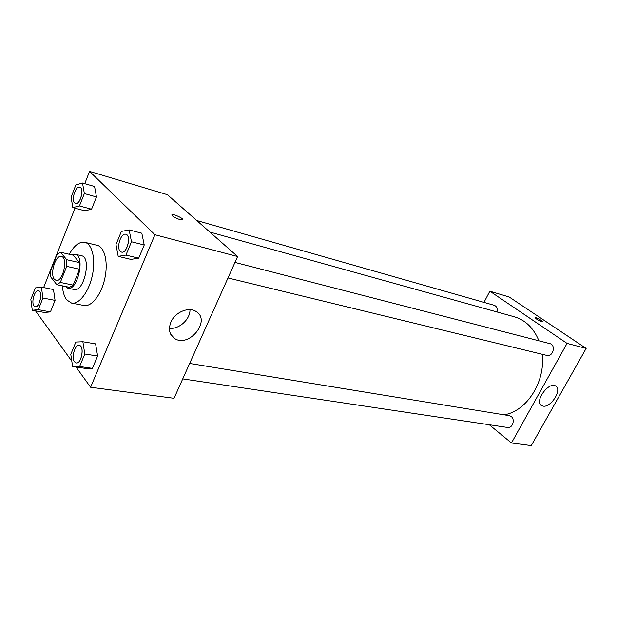 <?xml version="1.0" encoding="UTF-8"?>
<svg xmlns="http://www.w3.org/2000/svg" width="617" height="617" viewBox="0 0 617 617"><rect width="100%" height="100%" fill="white"/><g stroke="black" fill="none" stroke-linecap="round" stroke-linejoin="round"><path stroke-width="0.93" d="M54.342 279.239C49.638 274.087 55.615 254.543 61.345 256.448C68.425 257.405 62.926 282.509 56.101 280.411L54.342 279.239M60.319 282.424L66.744 266.374L66.767 259.726L60.489 252.237L57.003 254.613L50.756 270.408L50.702 276.933L56.803 284.684L60.319 282.424L73.153 285.108L79.57 269.22L66.744 266.374M73.153 285.108L69.605 287.329L56.803 284.684M79.57 269.22L79.562 262.634L73.184 255.176L60.489 252.237M65.201 286.419L67.839 288.193C77.696 291.185 85.47 255.685 75.266 254.289L71.958 254.89M75.266 254.289L81.537 255.747C91.794 257.166 84.059 292.489 74.14 289.489L67.839 288.193M79.562 262.634L66.767 259.726M69.274 254.273C74.21 245.443 79.392 241.455 84.83 242.319C92.28 243.946 95.89 259.472 92.265 275.776C88.74 292.111 78.968 304.698 71.526 303.07L66.675 299.854C64.245 296.646 62.818 291.972 62.402 285.841M84.83 242.319L97.162 245.319C104.689 246.97 108.399 262.379 104.805 278.522C101.319 294.695 91.509 307.135 83.981 305.492L71.526 303.07M76.022 367.03L90.606 387.252L154.929 234.73L89.581 171.395L84.73 183.658M75.027 208.184L43.63 287.561M35.501 310.852L71.811 361.2M32.277 310.258L44.347 312.472L50.44 311.917L55.06 300.379L53.486 289.558L41.416 287.113L35.37 287.923L30.85 299.415L32.277 310.258L38.308 309.672L42.928 298.019L41.416 287.113M72.821 207.597L84.884 210.821L91.571 209.217L96.476 196.97L94.578 186.504L82.524 183.025L75.883 184.899L71.086 197.101L72.821 207.597L79.446 205.939L84.352 193.568L82.524 183.025M118.194 256.356L130.889 259.395L138.702 258.176L144.231 244.995L141.825 233.226L129.138 229.902L121.379 231.437L115.981 244.563L118.194 256.356L125.937 255.099L131.483 241.764L129.138 229.902M72.613 366.529L85.354 368.395L92.427 368.388L97.609 356.032L95.596 343.87L82.871 341.749L75.852 342.042L70.785 354.351L72.613 366.529L79.616 366.498L84.807 354.019L82.871 341.749M179.809 219.575C174.21 217.554 171.657 215.935 172.143 214.701C174.372 213.929 185.115 219.367 182.431 219.907L179.809 219.575M90.606 387.252L174.033 398.297L237.607 256.525L154.929 234.73M237.607 256.525L167.431 194.702L89.581 171.395M182.748 219.683C183.573 218.487 174.048 214.006 172.143 214.701L171.819 214.924M170.87 322.221C174.912 312.225 188.748 306.418 196.044 311.477C211.531 320.377 188.81 348.551 174.395 338.363C169.382 334.645 168.202 329.262 170.87 322.221M169.436 328.337C179.154 329.447 190.352 319.228 189.982 309.641M209.826 232.054L514.37 316.806C525.522 320.123 533.705 328.121 538.911 340.808M542.135 354.266C545.76 381.753 526.463 411.593 503.989 414.809M182.732 378.892L507.614 427.481C512.465 428.522 515.426 419.514 511.208 416.537L509.318 415.681L189.658 363.459M196.746 220.524L494.279 305.307C496.762 306.356 497.664 308.577 496.993 311.971M234.969 262.41L549.878 343.63C556.187 344.942 553.025 357.228 546.847 355.415L227.989 277.966M483.975 302.369L489.859 291.209L509.164 296.993L586.15 348.42L567.062 343.391L489.859 291.209M489.289 424.743L511.462 442.983L567.062 343.391M511.462 442.983L531.268 445.605L586.15 348.42M542.937 406.102L541.626 405.624C533.944 401.891 548.629 381.252 555.647 385.98C562.673 389.366 550.788 408.099 542.937 406.102M536.281 318.896L535.07 317.601C535.888 317.123 543.438 321.264 542.289 321.557C541.04 321.488 539.042 320.601 536.281 318.896M542.351 321.511C540.561 319.691 538.14 318.387 535.07 317.608L535.001 317.662M79.238 345.42L79.292 345.427C84.76 345.852 81.567 364.223 76.23 362.966L74.503 361.824C71.109 357.721 74.973 344.294 79.238 345.42C84.706 345.844 81.513 364.215 76.184 362.958L76.23 362.966M85.354 368.395L92.427 368.388L79.616 366.498M92.427 368.388L97.609 356.032L84.807 354.019M97.609 356.032L95.596 343.87M125.829 234.259L125.853 234.267C131.622 235.27 127.094 253.957 121.534 252.114L121.503 252.106M130.889 259.395L138.702 258.176L125.937 255.099M138.702 258.176L144.231 244.995L131.483 241.764M144.231 244.995L141.825 233.226M120.215 251.335C116.127 247.587 121.025 232.563 125.799 234.252C131.568 235.254 127.04 253.942 121.48 252.098L120.215 251.335M38.447 290.73L38.47 290.738C43.09 291.224 39.704 307.991 35.246 306.734L33.958 305.862C31.004 302.33 34.76 289.589 38.424 290.723C43.043 291.216 39.658 307.983 35.192 306.726L35.246 306.734M44.347 312.472L50.44 311.917L38.308 309.672M50.44 311.917L55.06 300.379L42.928 298.019M55.06 300.379L53.486 289.558M79.77 187.198L79.794 187.206C84.622 188.131 80.195 205.214 75.575 203.51L74.611 202.924C71.102 199.754 75.706 185.609 79.747 187.19C84.568 188.116 80.148 205.206 75.529 203.494L75.575 203.51M84.884 210.821L91.571 209.217L79.446 205.939M91.571 209.217L96.476 196.97L84.352 193.568M96.476 196.97L94.578 186.504M174.395 338.363L170.678 334.237M541.626 405.624L540.939 405.107"/></g></svg>

